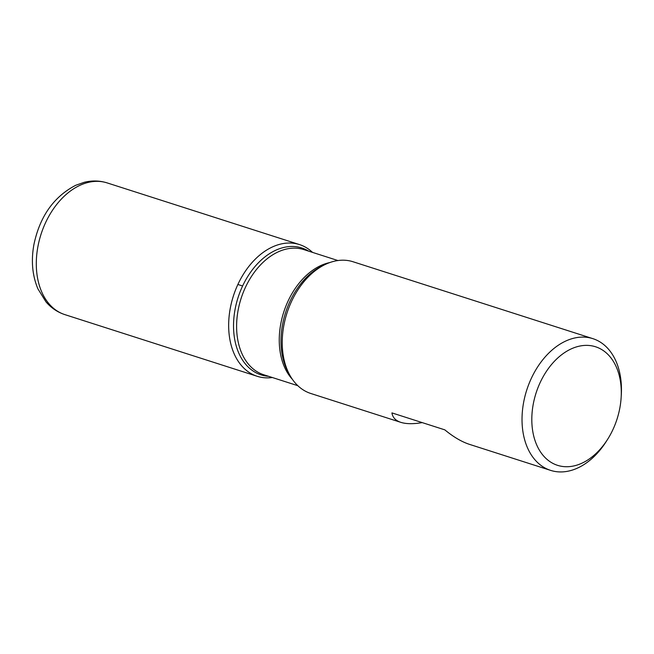 <?xml version="1.0" encoding="UTF-8"?>
<svg xmlns="http://www.w3.org/2000/svg" width="654" height="654" viewBox="0 0 654 654"><rect width="100%" height="100%" fill="white"/><g stroke="black" fill="none" stroke-linecap="round" stroke-linejoin="round"><path stroke-width="0.98" d="M607.754 439.112A62.253 42.535 107.8 0 0 619.796 408.235A62.253 42.535 107.8 0 0 621.153 397.305A62.253 42.535 107.8 0 0 567.443 350.846A62.253 42.535 107.8 0 0 537.04 445.676A62.253 42.535 107.8 0 0 607.754 439.112L606.405 441.237A69.169 47.26 -72.2 0 1 550.619 470.381A69.169 47.26 -72.2 0 1 523.682 402.096A69.169 47.26 -72.2 0 1 592.859 338.649L353.054 261.755A69.169 47.26 107.8 0 0 325.39 264.396A69.169 47.26 107.8 0 0 283.885 325.202A69.169 47.26 107.8 0 0 289.853 375.249A69.169 47.26 107.8 0 0 310.813 393.487L400.869 422.361C406.191 424.029 413.32 424.119 422.247 422.615M592.859 338.649A69.169 47.26 -72.2 0 1 621.3 394.795L621.153 397.305M550.619 470.381L469.531 444.377C461.732 441.842 453.492 436.995 444.826 429.858L391.926 412.895C392.629 417.481 395.613 420.636 400.869 422.361M272.366 377.522A69.169 47.26 -72.2 0 1 233.372 296.017A69.169 47.26 -72.2 0 1 312.498 252.379A69.169 47.26 107.8 0 0 299.499 244.58A69.169 47.26 107.8 0 0 230.322 308.026A69.169 47.26 107.8 0 0 257.259 376.312A69.169 47.26 107.8 0 0 272.366 377.522M237.876 284.474L242.601 285.986M325.39 264.396L322.586 265.737A66.634 45.535 107.8 0 0 282.593 324.31A66.634 45.535 107.8 0 0 288.34 372.527L289.853 375.249M268.573 376.303A66.634 45.535 -72.2 0 1 235.129 309.097A66.634 45.535 -72.2 0 1 308.696 251.161M337.946 260.545L303.897 249.624A65.711 44.897 107.8 0 0 238.179 309.898A65.711 44.897 107.8 0 0 263.766 374.767L297.823 385.688M292.387 379.328A65.711 44.897 -72.2 0 1 280.828 323.575A65.711 44.897 -72.2 0 1 329.829 262.556M64.893 314.631C57.503 312.203 51.208 307.952 46.001 301.895L37.924 288.872C32.275 275.383 30.959 260.513 33.975 244.261C39.935 216.343 53.832 196.69 75.684 185.303L84.211 182.311C92.018 180.373 99.653 180.569 107.133 182.899A69.169 47.26 107.8 0 0 37.957 246.345A69.169 47.26 107.8 0 0 64.893 314.631L257.259 376.312M107.133 182.899L299.499 244.58"/></g></svg>
